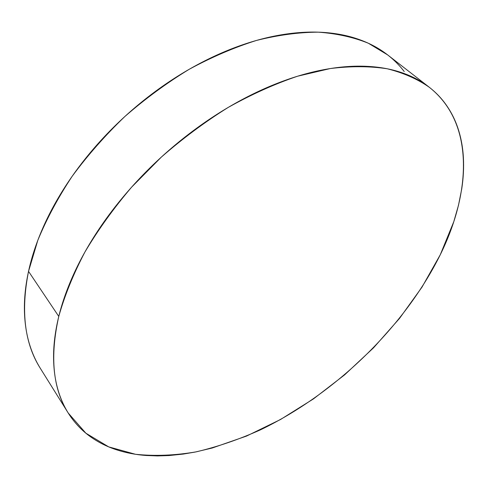 <?xml version="1.0" encoding="UTF-8"?>
<svg xmlns="http://www.w3.org/2000/svg" width="488" height="488" viewBox="0 0 488 488"><rect width="100%" height="100%" fill="white"/><g stroke="black" fill="none" stroke-linecap="round" stroke-linejoin="round"><path stroke-width="0.73" d="M428.958 87.01L387.692 54.937L368.355 43.237C353.538 37.228 336.885 33.538 318.389 32.165C298.973 32.245 278.361 34.996 256.548 40.419C234.289 47.415 211.841 57.041 189.191 69.296C166.756 82.96 145.302 98.704 124.837 116.534C105.262 135.322 87.712 155.227 72.194 176.253C58.072 197.603 46.61 218.953 37.814 240.316L28.53 271.358L58.773 316.431L28.53 271.358C20.661 311.271 24.595 343.589 40.321 368.324L68.228 413.031C52.881 388.979 49.733 356.783 58.773 316.431C64.611 295.636 73.304 274.201 84.863 252.131C98.003 229.982 113.594 208.315 131.638 187.13L161.302 157.136C182.701 138.458 205.021 121.872 228.274 107.378C251.686 94.306 274.793 83.918 297.595 76.213L330.291 68.546C350.988 66.02 369.983 66.1 387.265 68.784C403.405 72.84 417.417 79.001 429.306 87.279C474.354 122.781 471.396 191.705 440.298 254.687C404.363 327.045 335.537 393.566 260.671 429.751C239.169 439.389 217.715 446.746 196.304 451.827C175.119 455.469 154.842 456.286 135.475 454.279L108.702 446.88L85.87 433.198L68.228 413.031M404.229 71.565C398.336 63.843 391.169 57.096 382.726 51.325C374.265 45.561 364.585 41.023 353.69 37.71C342.777 34.41 330.797 32.556 317.761 32.141C304.701 31.75 290.848 32.952 276.202 35.74C261.537 38.558 246.452 43.005 230.946 49.093C215.434 55.199 199.958 62.848 184.519 72.035C169.08 81.246 154.178 91.75 139.8 103.56C125.434 115.382 112.057 128.137 99.68 141.825C87.315 155.526 76.317 169.708 66.679 184.379C57.072 199.049 49.056 213.744 42.645 228.457C36.252 243.158 31.549 257.463 28.53 271.358C25.529 285.242 24.162 298.381 24.43 310.771C24.711 323.147 26.474 334.53 29.713 344.931C32.428 353.641 36.039 361.547 40.535 368.666M58.773 316.431C55.358 330.48 53.619 343.704 53.57 356.112C53.54 368.495 55.034 379.816 58.06 390.089C61.092 400.337 65.429 409.401 71.065 417.283C76.701 425.146 83.387 431.788 91.116 437.205C98.851 442.61 107.366 446.825 116.681 449.845C125.983 452.852 135.847 454.737 146.26 455.499L157.545 455.926L169.092 455.548L183.287 454.072L195.285 452.034L212.292 447.99L246.586 436.052L280.551 419.491L313.461 398.897L344.656 374.827L373.54 347.816L399.519 318.408L421.98 287.164L440.298 254.687L453.779 221.692L458.494 205.253L461.721 189.008C463.386 178.236 463.942 167.774 463.393 157.618C462.837 147.461 461.069 137.817 458.086 128.692C455.097 119.566 450.808 111.197 445.227 103.584C439.633 95.965 432.71 89.365 424.456 83.771C416.185 78.19 406.632 73.865 395.786 70.815C384.928 67.771 372.923 66.222 359.784 66.154C346.62 66.112 332.578 67.704 317.657 70.931C302.712 74.182 287.279 79.111 271.346 85.711C255.395 92.336 239.431 100.528 223.437 110.282C207.449 120.066 191.949 131.15 176.943 143.539C161.949 155.946 147.937 169.269 134.914 183.5C121.908 197.744 110.288 212.426 100.046 227.548C89.829 242.67 81.252 257.749 74.31 272.792C67.399 287.816 62.22 302.359 58.773 316.431"/></g></svg>
